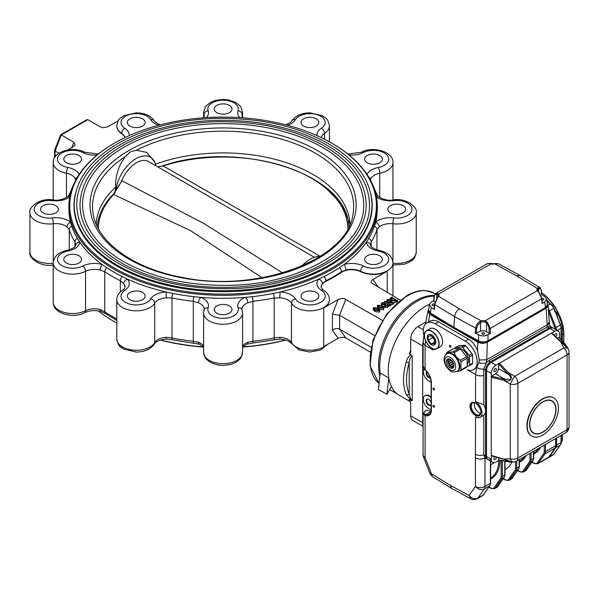 <?xml version="1.0" encoding="UTF-8"?>
<svg xmlns="http://www.w3.org/2000/svg" width="599" height="599" viewBox="0 0 599 599"><rect width="100%" height="100%" fill="white"/><g stroke="black" fill="none" stroke-linecap="round" stroke-linejoin="round"><path stroke-width="0.9" d="M129.976 299.74A8.895 5.136 0 0 0 139.664 300.855A8.895 5.136 0 0 0 145.16 296.108A8.895 5.136 0 0 0 136.265 290.972A8.895 5.136 0 0 0 127.37 296.108A8.895 5.136 0 0 0 129.976 299.74M114.671 143.019L114.072 143.363A154.175 89.011 0 0 0 68.915 206.311L68.915 209.283A154.175 89.011 0 0 0 70.525 222.109A154.175 89.011 0 0 0 71.73 226.212A154.175 89.011 0 0 0 77.346 238.312A154.175 89.011 0 0 0 79.854 242.213A154.175 89.011 0 0 0 102.077 264.436A154.175 89.011 0 0 0 106.674 267.641A154.175 89.011 0 0 0 122.016 276.491A154.175 89.011 0 0 0 127.565 279.149A154.175 89.011 0 0 0 166.058 291.975A154.175 89.011 0 0 0 172.812 293.428A154.175 89.011 0 0 0 193.762 296.67A154.175 89.011 0 0 0 200.875 297.366A154.175 89.011 0 0 0 245.313 297.366A154.175 89.011 0 0 0 252.426 296.67A154.175 89.011 0 0 0 273.376 293.428A154.175 89.011 0 0 0 280.13 291.975A154.175 89.011 0 0 0 318.623 279.149A154.175 89.011 0 0 0 324.179 276.491A154.175 89.011 0 0 0 339.513 267.641A154.175 89.011 0 0 0 344.111 264.436A154.175 89.011 0 0 0 366.333 242.213A154.175 89.011 0 0 0 368.842 238.312A154.175 89.011 0 0 0 374.457 226.212A154.175 89.011 0 0 0 375.663 222.109A154.175 89.011 0 0 0 377.273 209.283L377.273 206.311A154.175 89.011 0 0 0 339.513 147.946A154.175 89.011 0 0 0 332.116 143.363L331.517 143.019A153.329 88.525 0 0 0 114.671 143.019A153.329 88.525 0 0 0 114.671 268.21A153.329 88.525 0 0 0 331.517 268.21A153.329 88.525 0 0 0 331.517 143.019M66.407 263.043A8.895 5.136 0 0 0 76.103 264.159A8.895 5.136 0 0 0 81.591 259.412A8.895 5.136 0 0 0 72.704 254.276A8.895 5.136 0 0 0 63.808 259.412A8.895 5.136 0 0 0 66.407 263.043M43.143 212.915A8.895 5.136 0 0 0 52.839 214.023A8.895 5.136 0 0 0 58.328 209.283A8.895 5.136 0 0 0 49.432 204.147A8.895 5.136 0 0 0 40.537 209.283A8.895 5.136 0 0 0 43.143 212.915M66.407 162.778A8.895 5.136 0 0 0 76.103 163.894A8.895 5.136 0 0 0 81.591 159.147A8.895 5.136 0 0 0 72.704 154.018A8.895 5.136 0 0 0 63.808 159.147A8.895 5.136 0 0 0 66.407 162.778M129.976 126.082A8.895 5.136 0 0 0 139.664 127.198A8.895 5.136 0 0 0 145.16 122.451A8.895 5.136 0 0 0 136.265 117.314A8.895 5.136 0 0 0 127.37 122.451A8.895 5.136 0 0 0 129.976 126.082M216.808 112.649A8.895 5.136 0 0 0 226.497 113.765A8.895 5.136 0 0 0 231.993 109.018A8.895 5.136 0 0 0 223.098 103.882A8.895 5.136 0 0 0 214.202 109.018A8.895 5.136 0 0 0 216.808 112.649M303.633 126.082A8.895 5.136 0 0 0 313.329 127.198A8.895 5.136 0 0 0 318.818 122.451A8.895 5.136 0 0 0 309.923 117.314A8.895 5.136 0 0 0 301.027 122.451A8.895 5.136 0 0 0 303.633 126.082M367.202 162.778A8.895 5.136 0 0 0 376.891 163.894A8.895 5.136 0 0 0 382.387 159.147A8.895 5.136 0 0 0 373.491 154.018A8.895 5.136 0 0 0 364.596 159.147A8.895 5.136 0 0 0 367.202 162.778M390.466 212.915A8.895 5.136 0 0 0 400.162 214.023A8.895 5.136 0 0 0 405.65 209.283A8.895 5.136 0 0 0 396.755 204.147A8.895 5.136 0 0 0 387.86 209.283A8.895 5.136 0 0 0 390.466 212.915M367.202 263.043A8.895 5.136 0 0 0 376.891 264.159A8.895 5.136 0 0 0 382.387 259.412A8.895 5.136 0 0 0 373.491 254.276A8.895 5.136 0 0 0 364.596 259.412A8.895 5.136 0 0 0 367.202 263.043M303.633 299.74A8.895 5.136 0 0 0 313.329 300.855A8.895 5.136 0 0 0 318.818 296.108A8.895 5.136 0 0 0 309.923 290.972A8.895 5.136 0 0 0 301.027 296.108A8.895 5.136 0 0 0 303.633 299.74M75.422 193.754A149.091 86.076 0 0 0 73.999 205.614A149.091 86.076 0 0 0 117.666 266.48A149.091 86.076 0 0 0 328.522 266.48A149.091 86.076 0 0 0 372.189 205.614A149.091 86.076 0 0 0 370.766 193.754M98.281 310.851A154.175 89.011 0 0 0 114.072 321.536L114.671 321.888A153.329 88.525 0 0 0 116.783 323.078M160.435 340.082A153.329 88.525 0 0 0 203.608 347.098L199.295 344.178A4.238 1.977 -68.1 0 1 198.449 342.254L193.282 341.28A156.721 90.479 180 0 1 171.988 337.986A4.238 1.131 101.3 0 0 172.542 339.828L199.295 344.178M238.043 307.811A4.238 3.392 160.8 0 1 242.048 309.878L242.58 313A19.482 11.246 0 0 1 223.098 324.254A19.482 11.246 0 0 1 203.608 313L204.139 309.878A4.238 3.392 19.2 0 1 208.145 307.811A15.245 8.805 0 0 0 223.098 318.346A15.245 8.805 0 0 0 238.043 307.811A17.79 10.273 0 0 1 245.313 297.366A4.238 1.977 68.1 0 1 247.739 302.832L252.905 301.282L252.905 341.28L247.739 342.254A4.238 1.977 68.1 0 1 246.9 344.178L242.58 347.098A153.329 88.525 0 0 0 285.753 340.082M379.384 312.184L374.952 311.502L373.244 309.638L373.244 308.26L373.739 307.542L378.231 308.23L379.893 310.065L379.384 312.184L379.893 310.065M388.047 305.939L387.733 307.369L385.045 307.467L384.73 306.111M384.446 306.186L383.023 306.284M381.406 305.37L381.346 303.663L382.14 302.69L384.603 302.48L384.723 304.344L382.447 304.165M384.603 303.865L384.723 304.344L384.603 303.865M385.614 305.677L385.614 304.299L385 305.003L385.554 305.67L387.68 305.752L387.942 305.048L387.942 305.542M393.625 302.488L392.6 303.087L386.235 301.918L389.942 304.06L390.96 304.03L389.664 304.779L389.709 304.195L384.7 301.297L392.068 302.54L387.853 300.039L386.834 300.069L388.137 299.32L388.085 299.904L392.615 302.517L393.625 302.488L393.625 303.873L392.6 304.472L390.96 304.157M390.451 304.06L389.687 303.918M390.96 304.03L390.96 305.415L389.664 306.164L389.432 304.651M389.432 305.415L388.309 304.764M387.71 304.419L384.82 302.757M388.676 301.896L386.834 301.447L386.834 300.069M397.594 300.196L396.171 301.02L391.372 300.75L389.762 299.021L390.75 297.808L392.105 297.029L392.128 297.568L396.658 300.181L397.594 300.196L397.594 301.582L393.625 302.922M389.964 300.99L389.762 299.021M329.405 299.74A19.482 11.246 180 0 1 329.405 299.912A19.482 11.246 180 0 1 323.7 307.871L338.577 299.305L341.46 298.519L344.418 298.691L382.319 320.308M360.62 271.661L360.62 271.317A13.552 7.824 0 0 0 345.908 270.104L341.43 271.774L341.43 272.403A13.552 7.824 180 0 1 360.62 271.661A19.482 11.246 180 0 0 387.268 271.167L372.526 279.696L371.148 281.223L371.185 282.84L400.237 300.069M341.43 272.403A156.721 90.479 180 0 1 325.841 281.403A13.552 7.824 180 0 0 321.176 287.101M384.019 307.684L383.502 308.425L379.07 307.744L377.363 305.879L377.857 305.161L382.349 305.849L384.019 307.684L383.502 309.81L379.07 309.129M377.565 307.879L377.363 305.879M323.7 307.871L323.7 346.604L338.577 338.038L343.287 337.237L345.833 337.971L370.227 352.055M345.833 337.971L339.611 329.121L371.073 347.285M338.091 338.293L332.423 330.229C334.819 328.424 337.215 328.05 339.611 329.121L339.611 315.284L374.645 335.507M118.303 120.713L107.61 126.868L103.5 127.699L100.355 126.928L87.783 119.673L61.3 134.962L73.872 142.225L75.07 144.876L73.31 146.695L67.575 150.005M325.841 281.403L325.841 280.774L322.457 283.649A13.552 7.824 0 0 0 321.176 286.966C320.338 286.816 323.37 290.463 323.7 290.216A4.238 2.598 123.3 0 0 321.371 290.298A15.245 8.805 0 0 1 317.545 303.738A15.245 8.805 0 0 1 295.479 298.923A17.79 10.273 0 0 0 280.13 291.975L279.77 297.875L274.2 297.988L274.2 337.986L279.77 337.297L279.928 339.094C284.547 339.431 288.029 340.524 290.38 342.381L299.088 349.921L309.75 352.032L320.465 350.048L327.885 344.185M68.915 206.311A154.175 89.011 0 0 0 114.072 269.251A154.175 89.011 0 0 0 282.092 288.546A154.175 89.011 0 0 0 377.273 206.311M216.808 313.172A8.895 5.136 0 0 0 226.497 314.288A8.895 5.136 0 0 0 231.993 309.541A8.895 5.136 0 0 0 223.098 304.404A8.895 5.136 0 0 0 214.202 309.541A8.895 5.136 0 0 0 216.808 313.172M371.245 246.496L371.245 241.959L370.549 245.463M370.504 244.759L370.519 245.051C370.482 246.878 373.372 248.652 379.174 250.375A4.238 1.108 101 0 0 378.366 251.071A15.245 8.805 0 0 1 386.692 263.815A15.245 8.805 0 0 1 363.413 266.023A17.79 10.273 0 0 0 344.111 264.436A4.238 1.468 -105.2 0 1 345.908 270.104M392.922 261.905L392.922 223.771A13.552 7.824 0 0 0 379.137 226.969L376.951 229.664L376.951 249.82M116.783 126.082A19.482 11.246 0 0 0 116.783 126.254A19.482 11.246 0 0 0 121.634 133.689A13.552 7.824 0 0 1 124.854 137.65M71.73 226.212A4.238 3.392 161.4 0 0 69.237 229.664L67.051 226.969A13.552 7.824 0 0 0 53.266 223.771L53.266 261.905M75.639 245.463L74.942 241.959L74.942 246.496M106.674 267.641A4.238 2.613 123.6 0 0 104.758 271.774L100.28 270.104A13.552 7.824 0 0 0 85.567 271.317L85.567 310.739A4.238 2.284 63.1 0 1 84.691 312.685C73.13 319.11 52.607 313.344 53.214 302.293A19.482 11.246 0 0 0 64.67 312.543A19.482 11.246 0 0 0 85.567 310.739A13.552 7.824 0 0 1 100.28 309.533L104.758 311.772A4.238 2.613 123.6 0 0 105.611 313.696L116.783 320.398M172.812 293.428A4.238 1.131 101.3 0 0 171.988 297.988L166.417 297.875L166.058 291.975A17.79 10.273 0 0 0 150.708 298.923A15.245 8.805 0 0 1 128.643 303.738A15.245 8.805 0 0 1 124.817 290.298A4.238 2.598 -123.3 0 0 122.496 290.216C124.472 288.628 125.311 287.542 125.011 286.966A13.552 7.824 0 0 0 123.731 283.649L120.347 280.774L120.347 291.9M122.496 290.216C118.767 292.739 116.857 295.854 116.783 299.567L116.783 338.997A19.482 11.246 0 0 0 133.105 350.093A19.482 11.246 0 0 0 154.722 342.591A4.238 3.28 30.3 0 1 154.37 343.946C154.085 343.961 156.361 340.037 166.267 339.094L166.417 337.297L171.988 337.986L171.988 297.988A156.721 90.479 0 0 0 193.282 301.282L193.282 341.28A4.238 0.659 96.4 0 0 193.612 343.092M204.139 309.878L204.259 309.249A13.552 7.824 0 0 0 198.449 302.832L193.282 301.282A4.238 0.659 -83.6 0 1 193.762 296.67M114.671 321.888L114.072 321.536A154.175 89.011 0 0 0 116.783 323.063M160.712 340A154.175 89.011 0 0 0 203.435 346.881M242.752 346.881A154.175 89.011 0 0 0 285.476 340M87.783 119.673L86.735 119.703L60.656 134.76L61.3 134.962L55.071 151.008L58.942 153.239M60.656 134.76L54.599 150.319L54.576 157.687M55.071 156.908L55.071 151.008L54.576 150.424M392.33 297.156L392.33 297.688M391.372 300.75L391.372 301.806M396.171 301.02L396.171 302.405M390.99 297.935L390.346 298.826L391.918 300.361L395.932 300.893L396.119 300.496L391.596 297.875L390.99 297.935L390.713 299.507M394.981 301.215L390.99 299.313M391.596 297.875L391.596 299.26M392.6 303.087L392.6 304.472M388.362 299.448L388.362 300.069M387.066 300.196L387.066 301.582M387.321 300.054L387.321 301.439M387.853 300.039L387.853 301.417M384.7 301.297L384.7 302.547M389.664 304.779L389.664 306.164M387.68 305.752L387.942 305.048L387.261 304.487L388.047 304.554L387.733 305.984L385.045 306.082L384.73 304.734L381.975 304.577L381.975 305.64M385.045 306.082L385.045 307.467M384.446 306.703L384.73 304.734M387.733 305.984L387.733 307.369M388.047 304.554L388.429 306.463M387.261 304.487L387.336 305.902M384.603 302.48L384.723 302.959L382.447 302.78L381.9 303.438L382.649 304.255L385.614 304.299M382.447 302.78L382.447 304.127M383.667 302.585L383.667 303.97M384.019 302.929L384.019 304.314M381.975 304.577L381.346 303.663M379.07 307.744L379.07 308.792M383.502 308.425L383.502 309.81M383.27 308.29L381.743 306.201L378.081 305.295L379.684 307.392L383.27 308.29L383.51 307.931M382.933 308.418L381.743 307.587L378.081 306.681M381.743 306.201L381.743 307.587M377.834 305.662L378.081 305.295L378.081 306.194M379.384 310.806L374.952 310.125L374.952 311.502M374.952 310.125L373.244 308.26M379.152 310.671L377.617 308.582L373.963 307.676L375.558 309.765L379.152 310.671L379.384 310.312M378.815 310.799L377.617 309.96L373.963 309.062M377.617 308.582L377.617 309.96M373.709 308.043L373.963 307.676L373.963 308.575M345.833 299.238L339.611 315.284L332.423 314.176L338.091 299.56M100.28 309.533A4.238 1.468 105.2 0 0 100.969 311.405L105.611 313.696M379.721 197.588L379.721 173.268A13.552 7.824 0 0 0 370.549 180.014A4.238 3.444 -171.6 0 0 368.722 177.072M376.284 196.255A4.238 2.838 -50.4 0 1 378.366 196.652C383.832 199.804 388.796 200.89 393.266 199.901A4.238 0.681 83.4 0 1 393.753 200.65A15.245 8.805 0 0 1 412 209.283A15.245 8.805 0 0 1 393.753 217.916A17.79 10.273 0 0 0 375.663 222.109A4.238 2.838 -129.6 0 1 379.137 226.969M77.466 177.072A4.238 3.444 171.6 0 0 75.639 180.014A13.552 7.824 0 0 0 66.467 173.268L66.467 197.588M70.712 192.758A4.238 3.392 -161.4 0 0 69.379 194.353L67.822 196.652A4.238 2.838 50.4 0 1 69.903 196.255M378.366 251.071A17.79 10.273 0 0 1 366.333 242.213A4.238 3.444 -8.4 0 1 370.519 245.051M69.754 197.049A17.79 10.273 0 0 1 52.435 200.65A15.245 8.805 0 0 0 34.188 209.283A15.245 8.805 0 0 0 52.435 217.916A17.79 10.273 0 0 1 70.525 222.109A4.238 2.838 129.6 0 0 67.051 226.969M75.684 244.759L75.669 245.051A4.238 3.444 8.4 0 1 79.854 242.213A17.79 10.273 0 0 1 67.822 251.071A15.245 8.805 0 0 0 59.496 263.815A15.245 8.805 0 0 0 82.774 266.023A4.238 2.284 63.1 0 1 85.567 271.317A19.482 11.246 0 0 1 64.67 273.122A19.482 11.246 0 0 1 53.214 262.871L53.214 302.293M321.371 290.298A17.79 10.273 0 0 1 318.623 279.149A4.238 3.13 39.1 0 1 322.457 283.649M82.774 266.023A17.79 10.273 0 0 1 102.077 264.436A4.238 1.468 105.2 0 0 100.28 270.104M123.731 283.649A4.238 3.13 -39.1 0 1 127.565 279.149A17.79 10.273 0 0 1 124.817 290.298M198.449 302.832A4.238 1.977 -68.1 0 1 200.875 297.366A17.79 10.273 0 0 1 208.145 307.811M301.956 265.978A28.804 16.63 -60 0 1 318.121 256.499L320.353 256.297M350.026 224.101A126.981 73.31 0 0 0 282.885 161.55A126.981 73.31 0 0 0 155.508 164.163M115.802 190.819A28.804 16.63 -60 0 1 133.24 160.457A28.804 16.63 -60 0 1 154.759 162.179L146.837 152.438L136.302 150.244L130.312 151.876L125.565 156.444C118.669 165.182 115.36 175.425 115.637 187.165A126.981 73.31 0 0 0 96.162 224.101M115.637 187.165L115.203 191.687M320.622 256.664C317.74 257.75 314.161 259.816 309.893 262.864M119.613 145.04A146.343 84.489 0 0 0 76.754 204.783C77.166 226.377 90.075 245.32 115.465 261.613C146.366 280.16 184.163 289.175 228.848 288.673C305.205 288.059 371.447 247.979 369.433 204.783A146.343 84.489 0 0 0 279.097 126.726A146.343 84.489 0 0 0 119.613 145.04M123.716 147.414A140.54 81.142 0 0 0 82.557 204.783C82.954 225.509 95.338 243.688 119.718 259.337C149.398 277.142 185.697 285.805 228.623 285.326C301.963 284.735 365.577 246.234 363.63 204.783A140.54 81.142 0 0 0 276.873 129.826A140.54 81.142 0 0 0 123.716 147.414M80.011 204.783A143.079 82.61 0 0 0 223.098 287.393A143.079 82.61 0 0 0 366.176 204.783C365.704 183.811 353.807 165.474 330.476 149.78C300.077 130.582 262.422 121.223 217.512 121.702C180.539 122.81 148.769 130.837 122.189 145.789C94.724 162.067 80.67 181.729 80.011 204.783M154.759 162.179A28.804 16.63 -60 0 1 155.92 165.796M121.312 180.471L203.78 223.457L282.608 272.934M157.589 166.754L163.175 165.916L320.225 256.312M97.218 226.429A126.03 72.764 180 0 1 97.674 222.91C99.441 212.87 104.466 203.465 112.739 194.705A1.355 0.973 43.5 0 1 113.653 194.51L190.669 230.697L262.092 277.734M347.862 228.586A124.772 72.037 180 0 0 163.175 165.916A1.355 0.532 -107.5 0 0 162.808 165.773C237.077 140.039 343.197 172.04 348.513 222.91A126.03 72.764 180 0 1 348.97 226.429M314.408 257.293L148.522 161.52A24.14 13.942 -60 0 0 121.754 180.883L113.653 194.51A124.772 72.037 180 0 0 98.326 228.586M114.836 193.118A1.355 0.839 -141 0 0 113.982 193.297L118.991 185.113M119.111 185.233L119.523 185.308M161.004 166.462A1.355 0.659 -101.3 0 0 160.637 166.342L157.425 166.657M427.207 399.084A3.601 2.082 -120 0 0 427.02 402.026A3.601 2.082 -120 0 0 429.281 404.924A3.601 2.082 -120 0 0 430.756 405.231M426.937 371.807A3.601 2.082 -120 0 0 429.281 377.258A3.601 2.082 -120 0 0 430.284 377.595M480.54 413.303A6.776 3.916 60 0 1 478.998 412.704A6.776 3.916 60 0 1 474.46 402.768M471.9 402.491A7.622 4.403 -120 0 0 471.106 408.683A7.622 4.403 -120 0 0 476.003 415.122A7.622 4.403 -120 0 0 479.5 415.654M475.711 403.209A6.776 3.916 -120 0 0 472.611 403.03A6.776 3.916 -120 0 0 471.57 408.458A6.776 3.916 -120 0 0 476.003 414.433A6.776 3.916 -120 0 0 479.387 414.77A6.776 3.916 -120 0 0 480.787 412M483.79 415.159L483.79 454.896L484.988 457.868A6.776 3.916 180 0 1 475.404 457.868L475.554 416.941A9.322 5.384 -120 0 0 480.061 417.316L483.79 415.159A9.322 5.384 -120 0 0 485.587 410.974A9.322 5.384 -120 0 0 483.79 404.714L475.554 401.727L475.554 374.54A0.943 0.547 -120 0 0 475.539 374.532L476.654 367.434A8.798 5.735 -112.5 0 0 476.722 366.97L478.796 362.784L479.267 359.999L477.485 350.685C475.479 345.428 472.506 341.595 468.56 339.184L438.61 321.895C435.316 320.061 432.328 319.881 429.648 321.341L426.795 322.988A16.944 9.779 -120 0 0 424.721 338.128M480.061 417.316A9.322 5.384 -120 0 0 481.521 409.948A9.322 5.384 -120 0 0 475.554 401.727M426.301 410.495A0.846 0.487 60 0 1 426.728 410.248L430.973 411.393M431.377 410.113A11.433 6.604 60 0 1 425.38 415.669L425.088 415.594A0.846 0.599 -75 0 1 425.53 414.486L425.822 414.568A10.587 6.117 -120 0 0 429.184 414.268C430.217 414.59 431.55 409.581 431.13 409.768L431.13 382.095A0.846 0.487 180 0 0 431.377 382.447L431.377 410.113A0.846 0.487 180 0 1 431.13 409.768M425.103 411.214A0.846 0.487 60 0 1 425.53 410.944C423.238 412.479 423.238 413.662 425.53 414.486M423.56 457.127A6.776 6.776 0 0 1 423.104 454.671A6.776 3.916 180 0 0 425.088 457.441L431.385 473.682L429.962 473.614L423.56 457.127A6.776 1.43 158.8 0 0 425.088 457.441L425.088 415.594L423.104 413.744L425.26 410.966L426.458 410.278M423.912 335.507L423.104 342.748L425.088 345.398L425.125 369.987C424.257 369.658 423.583 368.333 423.104 366.019L425.372 370.01M475.539 374.532L467.31 369.778A16.944 9.779 -120 0 0 473.689 369.62A16.944 9.779 -120 0 0 476.287 356.046A16.944 9.779 -120 0 0 465.221 341.116L435.271 323.827A16.944 9.779 -120 0 0 426.795 322.988M429.588 346.559A16.944 9.779 -120 0 0 433.174 350.071L425.088 345.398L425.604 340.824M473.906 369.493L476.722 366.97M428.525 310.057L427.911 311.3L429.835 314.46L428.375 322.075M470.926 498.787L451.594 488.395L450.246 485.325L469.099 495.455C471.855 498.578 474.782 499.454 477.875 498.083A5.93 3.422 60 0 1 477.208 498.705L477.208 498.705C474.401 499.806 472.304 499.836 470.926 498.787L469.099 495.455L475.404 486.493L475.404 457.868M450.246 485.325L431.385 473.682L432.388 476.534L451.594 488.395M490.012 485.295A0.846 0.666 -144.9 0 1 489.735 485.774L484.344 488.889A6.776 5.346 -144.9 0 1 475.404 486.493A6.776 3.916 180 0 0 484.988 486.493A6.776 3.916 60 0 1 484.344 488.889L477.875 498.083L483.266 494.976L489.735 485.774A6.776 3.916 -120 0 0 490.379 483.378L490.379 460.99M477.485 350.685L477.837 342.179C481.004 343.676 484.187 343.669 487.369 342.156L486.702 359.737L486.366 362.739L483.79 369.126L483.79 375.528C480.563 376.202 477.815 375.873 475.554 374.54M559.563 337.641L559.563 334.025A6.776 3.916 120 0 0 558.156 330.925L553.364 328.155A6.776 3.916 120 0 0 549.979 328.492A6.776 3.916 -60 0 1 553.364 328.155L552.465 327.638A6.776 3.916 120 0 0 549.081 327.975L490.379 361.863A6.776 3.916 120 0 0 485.587 370.167L483.79 369.126A6.776 3.572 -170.3 0 1 476.654 367.434M547.284 326.934A6.776 3.916 -60 0 1 547.351 326.897L549.538 325.946L552.465 327.638A6.776 3.916 120 0 0 549.081 327.975L547.284 326.934L488.582 360.83A6.776 3.916 -60 0 0 486.366 362.739A6.776 3.332 -173.5 0 1 478.796 362.784M486.643 359.767L479.267 359.999M547.351 326.897L546.086 308.26L548.055 305.333L549.268 322.067L547.284 324.763L486.702 359.737M547.284 325.085A6.776 3.916 -0 0 0 549.268 322.322A6.776 3.916 -0 0 0 549.261 322.195M549.83 326.118L549.268 322.067M548.055 305.333L547.314 303.708M431.123 409.963L428.682 408.555A7.622 4.403 60 0 1 423.695 401.839A7.622 4.403 60 0 1 424.871 395.729A7.622 4.403 60 0 1 428.682 396.104L431.13 397.519M431.13 402.932A3.601 2.082 -120 0 0 426.877 399.211A3.601 2.082 -120 0 0 426.331 402.094A3.601 2.082 -120 0 0 428.682 405.268A3.601 2.082 -120 0 0 430.479 405.448A3.601 2.082 -120 0 0 431.13 404.55M424.871 395.729L425.47 395.377A7.622 4.403 60 0 1 429.281 395.759L431.13 396.823M424.047 368.797A7.622 4.403 -120 0 0 423.995 375.026A7.622 4.403 -120 0 0 428.682 380.889L431.13 382.297M426.773 371.612A3.601 2.082 -120 0 0 426.361 374.532A3.601 2.082 -120 0 0 428.682 377.602A3.601 2.082 -120 0 0 430.367 377.842M423.104 344.814L422.692 344.575A8.468 4.889 -60 0 1 423.246 341.333M410.001 400.417A52.944 30.571 -60 0 1 409.214 399.473L410.712 403.456L410.712 415.818A10.168 5.87 -60 0 0 412.816 420.468L423.104 426.406A8.468 4.889 -60 0 1 422.692 424.114L423.104 424.354M558.156 330.925A6.776 3.916 120 0 0 554.771 331.262L549.081 327.975L490.379 361.863A6.776 3.916 120 0 0 485.587 370.167L485.587 455.936A6.776 3.916 120 0 0 486.987 459.036L485.19 457.995A6.776 3.916 -60 0 1 484.988 457.868L484.988 486.493L490.379 483.378A0.846 0.487 180 0 0 490.626 483.034L489.907 485.617L483.445 494.819A0.846 0.666 -144.9 0 1 483.266 494.976A5.93 3.422 -120 0 1 482.599 495.59L477.208 498.705M555.498 329.39L548.557 311.502A5.93 3.422 -120 0 0 548.497 311.345A5.93 3.422 60 0 1 548.519 311.398L555.026 328.17A6.776 3.916 60 0 1 555.078 328.297M505.002 469.661L505.668 469.279A38.965 22.5 -120 0 0 511.771 462.106M545.487 444.413L545.487 451.564L555.67 445.678L555.67 438.528L555.67 445.678A6.776 3.916 60 0 1 555.026 448.074L548.557 457.277A5.93 3.422 60 0 1 547.89 457.898L537.707 463.776A5.93 3.422 60 0 0 538.374 463.154A0.846 0.666 -144.9 0 1 537.258 462.855L543.727 453.66A5.93 3.422 -120 0 0 544.289 451.564L544.289 445.102M546.086 308.26L487.369 342.156M422.692 344.575L422.692 424.114M477.837 342.179L429.835 314.46M433.773 389.882A1.056 0.614 -120 0 0 434.297 389.934A1.056 0.614 -120 0 0 434.297 388.706A1.056 0.614 -120 0 0 433.242 388.1A1.056 0.614 -120 0 0 433.077 388.946A1.056 0.614 -120 0 0 433.773 389.882M433.773 407.17A1.056 0.614 -120 0 0 434.297 407.223A1.056 0.614 -120 0 0 434.297 406.002A1.056 0.614 -120 0 0 433.242 405.388A1.056 0.614 -120 0 0 433.077 406.234A1.056 0.614 -120 0 0 433.773 407.17M450.246 347.165A1.056 0.614 -120 0 0 450.77 347.218A1.056 0.614 -120 0 0 450.77 345.997A1.056 0.614 -120 0 0 449.714 345.383A1.056 0.614 -120 0 0 449.55 346.237A1.056 0.614 -120 0 0 450.246 347.165M475.404 415.474A7.622 4.403 -120 0 0 479.215 415.848A7.622 4.403 -120 0 0 479.215 407.043A7.622 4.403 -120 0 0 471.593 402.64A7.622 4.403 -120 0 0 470.425 408.75A7.622 4.403 -120 0 0 475.404 415.474M483.79 375.528L483.79 404.714M563.756 342.591L563.756 334.025A33.888 19.565 -120 0 0 555.37 308.163L555.969 308.268L555.67 307.983A33.888 19.565 -120 0 0 547.284 297.778L547.583 297.965A33.462 19.318 60 0 1 555.767 307.953M547.883 297.793L547.583 297.606A33.888 19.565 -120 0 0 541.668 292.956A33.462 19.318 60 0 1 547.651 297.576M555.67 308.448L555.37 308.163L555.67 308.448A33.462 19.318 60 0 1 563.756 333.68L563.876 333.853C563.741 325.414 560.986 316.871 555.61 308.208M548.519 457.337L553.91 454.229L560.417 444.967A6.776 3.916 -120 0 0 561.061 442.571L555.67 445.686A6.776 3.916 60 0 1 555.026 448.082L548.519 457.337A5.93 3.422 60 0 1 547.853 457.958L548.751 457.441A5.93 3.422 60 0 0 549.418 456.82L555.924 447.558A6.776 3.916 60 0 0 556.568 445.162L556.568 438.011L556.568 445.162A6.776 3.916 60 0 1 555.924 447.558L549.418 456.82A5.93 3.422 60 0 1 548.751 457.441L553.244 454.843A5.93 3.422 -120 0 0 553.91 454.229L554.038 454.042M555.026 328.17L555.924 327.653L549.418 310.874A5.93 3.422 60 0 0 548.31 308.792A5.93 3.422 60 0 1 549.418 310.874L555.924 327.653A6.776 3.916 60 0 1 556.516 329.974A6.776 3.916 60 0 0 555.924 327.653L560.552 324.928L553.985 308.23M555.969 308.268L555.969 308.777M542.791 435.009A22.028 12.714 120 0 0 557.182 415.601A22.028 12.714 120 0 0 553.805 397.953A22.028 12.714 120 0 0 531.777 410.667A22.028 12.714 120 0 0 531.777 436.102A22.028 12.714 120 0 0 542.791 435.009M542.791 432.246A18.636 10.76 120 0 0 554.966 415.818A18.636 10.76 120 0 0 552.106 400.888A18.636 10.76 120 0 0 533.469 411.648A18.636 10.76 120 0 0 533.469 433.167A18.636 10.76 120 0 0 542.791 432.246M503.954 459.351L511.254 462.121L508.761 461.896A0.846 0.651 98 0 1 508.281 461.462L510.91 461.717L505.002 459.515M491.861 455.764L491.277 455.405L491.277 459.216A6.776 3.916 120 0 0 492.678 462.323A6.776 3.916 120 0 0 496.069 461.986L499.199 460.182M505.286 459.733L491.517 455.817M499.371 460.077L507.346 461.305A0.846 0.644 100.3 0 0 507.795 461.739L508.761 461.896M554.771 331.262L551.469 333.164L552.076 333.493M565.935 345.338A0.846 0.651 142 0 0 565.83 345.069L567.275 347.106L561.218 342.171M561.892 343.002L562.221 343.137C565.853 346.701 568.638 348.333 565.216 344.867L558.979 337.477L565.209 344.305A0.846 0.644 139.7 0 0 564.617 344.133M565.329 344.65A0.846 0.644 139.7 0 0 565.209 344.305L565.83 345.069A0.846 0.651 142 0 0 565.216 344.867L566.751 347.016L551.941 333.171M569.05 426.892A6.776 3.916 180 0 1 567.066 429.663A6.776 3.916 60 0 1 565.658 432.763A6.776 6.776 0 0 0 569.05 426.892L569.05 352.16A6.776 6.776 0 0 0 568.271 349A6.776 3.482 152.2 0 0 563.914 347.907L514.766 376.277A6.776 3.916 60 0 1 517.918 383.3A6.776 3.916 180 0 1 510.258 384.079A6.776 0.943 120 0 1 514.766 376.277L508.154 372.458L509.053 373.506C513.77 377.1 510.385 382.798 505.002 380.515L503.647 380.26L503.954 379.16L510.902 379.272C510.925 377.348 510.049 375.685 508.281 374.278L498.765 364.267L499.371 363.249L508.154 372.458L507.346 373.274M488.582 360.83L491.277 362.388L549.979 328.492L491.277 362.388A6.776 3.916 120 0 0 486.485 370.684A6.776 3.916 -60 0 1 491.277 362.388L496.069 365.15A6.776 3.916 -60 0 0 491.277 373.454L491.277 377.265L491.861 376.232L503.954 379.16M505.002 380.515L505.286 379.466L495.455 373.791L491.861 376.232M509.053 373.506L508.281 374.278L498.45 368.602A4.657 2.688 -60 0 1 495.455 373.791M557.317 338.27L558.979 337.477M555.655 336.698A1.782 1.026 120 0 0 555.67 336.69A1.782 1.026 120 0 0 556.83 335.118A1.782 1.026 120 0 0 556.561 333.695A1.782 1.026 120 0 0 555.67 333.785A1.782 1.026 120 0 0 554.457 335.56M498.765 459.755L498.623 457.921M494.841 456.797A1.782 1.026 120 0 0 494.28 459.553A1.782 1.026 120 0 0 495.171 459.463A1.782 1.026 120 0 0 496.429 457.269M498.765 364.267L498.45 368.602M496.069 365.15L551.469 333.164L560.829 342.051L563.914 347.907A6.776 3.916 60 0 1 567.066 354.922L517.918 383.3L517.918 458.033A6.776 3.916 60 0 1 516.51 461.14L565.658 432.763M495.171 371.62A1.782 1.026 120 0 0 496.331 370.047A1.782 1.026 120 0 0 496.062 368.625A1.782 1.026 120 0 0 495.171 368.714A1.782 1.026 120 0 0 494.01 370.279A1.782 1.026 120 0 0 494.28 371.709A1.782 1.026 120 0 0 495.171 371.62M569.05 352.16A6.776 3.916 180 0 1 567.066 354.922L567.066 429.663L517.918 458.033A6.776 3.916 180 0 1 510.258 458.812A6.776 3.482 87.8 0 0 513.388 462.039A6.776 6.776 0 0 0 516.51 461.14M487.886 459.553A6.776 3.916 -60 0 1 486.485 456.453A6.776 3.916 120 0 0 487.886 459.553A6.776 3.916 120 0 0 491.277 459.216L485.587 455.936A6.776 3.916 120 0 0 486.987 459.036L492.678 462.323M491.277 373.454L486.485 370.684L486.485 456.453L486.485 370.684L485.587 370.167L485.587 455.936L483.79 454.896A6.776 3.916 180 0 1 475.554 454.289M491.277 377.265L491.277 455.405L503.647 459.074L510.258 458.812L510.258 384.079L503.647 380.26L491.277 377.265M553.648 397.871A22.028 12.714 120 0 0 553.506 397.781A22.028 12.714 120 0 0 531.478 410.495A22.028 12.714 120 0 0 531.478 435.93A22.028 12.714 120 0 0 531.627 436.012M433.661 300.683L431.317 302.038L429.363 304.457L431.19 307.474L434.387 309.421L434.312 308.799M437.128 293.181A0.846 0.644 94.7 0 0 436.761 294.304A5.93 3.422 -120 0 0 434.238 296.872A0.846 0.532 4.5 0 1 433.99 296.46A0.846 0.532 4.5 0 0 433.99 296.46L435.63 293.488L437.128 293.181L438.648 294.034A5.503 3.182 180 0 1 438.625 296.235L437.847 297.156A0.846 0.449 -138.8 0 0 437.352 297.194A0.846 0.449 -138.8 0 0 437.345 297.194A0.846 0.449 -138.8 0 0 437.292 297.471M437.847 297.156L434.679 304.547A0.846 0.434 -176.6 0 1 434.447 304.225A1.4 0.809 0 0 0 432.485 304.232A1.4 0.809 0 0 0 432.074 304.801A1.4 0.809 0 0 0 432.882 305.535A1.4 0.809 0 0 0 434.38 305.415M479.904 321.431L481.259 320.847L481.551 322L480.518 322.434L479.904 321.431C477.396 323.235 475.965 325.482 475.606 328.177A0.846 0.449 4.9 0 0 476.677 328.282L476.265 333.022L475.194 332.977L475.606 328.177L454.611 316.669C455.09 313.314 456.678 310.709 459.381 308.867L438.625 296.235A0.846 0.644 -147 0 0 437.914 296.468L434.447 304.225A0.846 0.434 -176.6 0 1 434.597 303.993M495.77 263.47L498.712 263.859L494.707 263.859A5.503 3.182 180 0 1 490.895 263.874L438.648 294.034A0.846 0.651 147.9 0 0 437.854 294.895L436.761 294.304L436.761 297.935M434.238 296.872L433.893 300.548M541.788 294.783L544.768 296.595L546.602 298.946L544.648 302.038L542.073 303.521L541.721 298.691L538.838 292.417L537.31 290.672A5.503 3.182 180 0 1 537.333 288.471L516.578 275.839L494.527 263.725L488.642 263.44A0.846 0.644 -85.3 0 1 488.949 263.365L488.949 263.365A0.846 0.644 -85.3 0 1 489.271 263.523M488.642 263.44L487.137 263.747L435.63 293.488M487.137 263.747L488.949 263.373L491.173 263.927M496.062 263.545A0.846 0.494 -100.4 0 0 495.777 263.463L494.422 263.912M475.194 332.977L478.564 334.826C481.738 336.256 484.876 336.234 487.983 334.751L490.559 333.269L489.353 333.261L489.009 328.492A5.93 3.422 -120 0 0 486.485 323.003L484.778 321.985A4.657 2.688 0 0 0 481.551 322M459.381 308.867L481.259 320.847A5.503 3.182 180 0 1 485.063 320.832L487.324 322.157L486.485 323.003L486.485 331.606L489.353 333.261M487.324 322.157L490.207 328.432A0.846 0.442 175.8 0 1 489.009 328.492M538.838 292.417L538.029 290.912A0.846 0.651 -32.1 0 0 537.31 290.672L485.063 320.832L484.778 321.985M541.571 294.656L541.361 290.934C541.129 288.883 540.231 288.194 538.673 288.853L538.127 289.332A4.657 2.688 0 0 0 537.835 290.275A4.657 2.688 0 0 0 537.917 290.777M538.127 289.332A0.846 0.644 33 0 0 537.333 288.471L538.112 287.827A0.846 0.659 63 0 1 538.673 288.853L538.673 291.743M538.112 287.827L540.208 287.82M490.559 333.269L490.207 328.432L541.721 298.691A0.846 0.442 -4.2 0 0 541.968 298.347L539.197 292.574M516.578 275.839L520.014 275.533L540.141 287.775L541.511 290.597A0.846 0.539 176.2 0 1 541.361 290.934M433.893 301.245L434.889 301.821M476.265 333.022L480.518 331.299A4.657 2.688 180 0 1 486.485 331.606M482.202 332.939A1.4 0.809 0 0 0 481.791 333.508A1.4 0.809 0 0 0 482.652 334.249A1.4 0.809 0 0 0 484.179 334.077A1.4 0.809 0 0 0 484.584 333.508A1.4 0.809 0 0 0 483.722 332.759A1.4 0.809 0 0 0 482.202 332.939M542.095 300.047A1.4 0.809 0 0 0 543.48 299.837A1.4 0.809 0 0 0 543.892 299.268A1.4 0.809 0 0 0 541.983 298.519M431.19 307.474L430.367 313A6.776 3.916 0 0 0 430.381 313.015L453.84 327.279L478.571 340.831A6.776 3.916 0 0 0 478.571 340.831L478.564 334.826M434.387 309.421L434.679 304.547L454.611 316.669L453.84 327.279L430.381 313.015L428.532 309.983L429.363 304.457M546.602 298.946L547.434 304.487L545.472 307.579A6.776 3.916 0 0 0 545.472 307.579L544.648 302.038M487.983 334.751L487.99 340.764A6.776 3.916 0 0 0 488.013 340.756L545.472 307.579L545.457 308.627A6.776 3.916 0 0 0 547.441 305.857L547.441 305.071M545.457 307.587L488.013 340.756C484.883 342.246 481.746 342.269 478.571 340.831L478.556 341.864A6.776 3.916 0 0 0 488.013 341.789L545.457 308.627M428.525 310.574L428.525 311.36A6.776 3.916 0 0 0 430.381 314.048L453.84 328.319L478.556 341.864M453.84 328.319L453.84 327.279L478.556 340.824M467.168 366.019L468.965 365.862A1.692 0.981 -120 0 0 469.212 365.787A1.692 0.981 -120 0 0 469.564 365.008L469.564 356.824A1.692 0.981 -120 0 0 468.965 355.274L462.825 347.637A1.692 0.981 -120 0 0 461.627 346.948L455.487 347.495A1.692 0.981 -120 0 0 455.24 347.57A1.692 0.981 -120 0 0 454.888 348.348L454.888 348.723M461.627 346.948L464.622 345.219A1.692 0.981 60 0 1 465.82 345.908L462.825 347.637M458.04 346.02A1.692 0.981 60 0 1 458.235 345.84A1.692 0.981 60 0 1 458.482 345.765L455.487 347.495M469.564 365.008L472.559 363.279A1.692 0.981 60 0 1 472.207 364.057L469.212 365.787M468.965 355.274L471.96 353.552A1.692 0.981 60 0 1 472.559 355.095L469.564 356.824M453.653 367.172L452.889 367.614M451.436 367.157L451.489 366.865A5.72 3.302 -120 0 0 452.597 367.501L452.612 367.614M452.597 367.501L453.787 366.813M453.922 365.457L451.489 366.865M449.931 365.907L450.149 365.592A5.72 3.302 -120 0 0 451.189 366.633L451.137 366.962M451.189 366.633L453.885 365.076M452.926 363.99L453.421 363.286M453.548 363.63L450.149 365.592M448.666 364.102L449.04 363.96A5.72 3.302 -120 0 0 449.894 365.27L449.662 365.6M451.489 364.821L449.782 365.742M449.894 365.27L453.406 363.241M448.644 364.05L452.634 361.886L449.04 363.96M447.917 362.096L448.292 362.155A5.72 3.302 -120 0 0 448.846 363.578L452.44 361.504A5.72 3.302 -120 0 0 452.634 361.886M451.489 360.306L448.292 362.155M447.782 360.276L448 360.396A5.72 3.302 -120 0 0 448.194 361.766L447.842 361.714M448.194 361.766L451.197 360.036M448.119 359.138A5.72 3.302 -120 0 0 448 360.051L447.835 359.954M448 360.051L449.699 359.071M450.029 359.228L448 360.396M472.559 363.279L472.559 355.095M464.622 345.219L458.482 345.765M471.96 353.552L465.82 345.908M467.168 364.027A8.895 5.136 -120 0 0 468.515 360.306A8.895 5.136 -120 0 0 459.995 348.603M456.76 371.552L460.339 370.841L460.938 369.987L460.938 361.803L460.339 360.254C457.232 358.329 455.188 355.784 454.199 352.616L453.001 351.927L446.719 352.497M460.339 360.254L466.569 356.66A1.692 0.981 60 0 1 467.168 358.202L460.938 361.803M453.743 352.01L453.001 351.927L459.231 348.333A1.692 0.981 60 0 1 460.429 349.022L454.199 352.616M452.649 349.135A1.692 0.981 60 0 1 452.844 348.955A1.692 0.981 60 0 1 453.091 348.88L446.861 352.474L445.918 354.548M460.339 370.841L466.816 367.165A1.692 0.981 60 0 0 467.168 366.393L467.168 358.202M453.376 367.644A5.211 3.01 60 0 1 451.444 367.157A5.211 3.01 60 0 1 447.76 360.778A5.211 3.01 60 0 1 448.307 358.861M450.246 367.846A5.211 3.01 -120 0 0 452.851 368.108A5.211 3.01 -120 0 0 452.851 362.088A5.211 3.01 -120 0 0 447.64 359.086A5.211 3.01 -120 0 0 446.839 363.256A5.211 3.01 -120 0 0 450.246 367.846M459.231 348.333L453.091 348.88M466.569 356.66L460.429 349.022M446.959 353.754L447.558 353.41A10.168 5.87 60 0 1 452.642 353.912A10.168 5.87 60 0 1 459.283 362.867A10.168 5.87 60 0 1 457.726 371.013L457.127 371.358C453.488 372.286 451.264 372.091 450.455 370.796C446.704 368.123 444.593 364.499 444.121 359.917C443.904 357.326 444.847 355.274 446.959 353.754A10.168 5.87 60 0 1 452.043 354.256A10.168 5.87 60 0 1 458.684 363.219A10.168 5.87 60 0 1 457.127 371.358M431.377 343.938L434.402 343.669L434.402 339.633L431.377 335.874L428.352 336.144L428.352 340.172L431.377 343.938L434.402 342.194M432.778 337.619L428.352 340.172M431.377 344.68A5.848 3.377 -120 0 0 434.297 344.964A5.848 3.377 -120 0 0 435.196 340.284A5.848 3.377 -120 0 0 431.377 335.133A5.848 3.377 -120 0 0 428.45 334.841A5.848 3.377 -120 0 0 427.559 339.528A5.848 3.377 -120 0 0 431.377 344.68M424.459 335.5A10.378 5.99 60 0 1 426.608 330.678C419.517 334.07 430.501 353.088 436.985 348.648L440.46 346.641A10.378 5.99 -120 0 0 440.46 334.661A10.378 5.99 -120 0 0 430.082 328.671L426.608 330.678A10.378 5.99 60 0 1 431.797 331.187A10.378 5.99 60 0 1 438.573 340.337A10.378 5.99 60 0 1 436.985 348.648A10.378 5.99 60 0 1 431.797 348.139A10.378 5.99 60 0 1 431.737 348.101M434.44 344.874A5.848 3.377 -120 0 0 434.597 344.792A5.848 3.377 -120 0 0 435.495 340.112A5.848 3.377 -120 0 0 431.677 334.961A5.848 3.377 -120 0 0 428.749 334.669A5.848 3.377 -120 0 0 428.607 334.766M406.332 394.651A2.119 1.595 155.9 0 0 409.214 394.06L409.214 362.522A50.825 29.344 120 0 0 409.214 394.06C409.626 396.665 410.622 398.882 412.209 400.701L411.064 400.544L406.332 394.651A52.944 30.571 -60 0 1 406.332 361.803C407.11 358.524 408.683 356.165 411.064 354.72L412.209 355.881C410.622 356.824 409.626 359.041 409.214 362.522A2.119 0.666 -163.6 0 1 406.332 361.803M410.712 415.818L422.692 422.737L422.692 345.96L410.712 339.041L410.712 351.403L410.427 353.028L409.214 353.65A52.944 30.571 -60 0 1 410.712 350.228M410.712 339.041A10.168 5.87 -60 0 1 417.9 326.59L425.852 322M410.502 401.787L399.211 395.265A52.944 30.571 -60 0 1 393.94 344.837A52.944 30.571 -60 0 1 429.401 304.255A52.967 30.579 120 0 0 388.758 377.969L380.245 373.057A52.967 30.579 120 0 1 394.928 322.562A52.967 30.579 120 0 1 434.028 296.153M411.064 354.72L409.214 353.65M409.656 399.885L411.064 400.544M555.79 409.521A18.382 10.61 120 0 0 542.791 402.019A18.382 10.61 120 0 0 529.793 424.534A18.382 10.61 120 0 0 542.791 432.036A18.382 10.61 120 0 0 555.79 409.521L555.79 409.312A18.636 10.76 -60 0 1 555.79 409.416M542.701 432.089A18.636 10.76 -60 0 1 542.612 432.141A18.636 10.76 -60 0 1 533.38 433.114M552.016 400.836A18.636 10.76 -60 0 1 555.79 409.312M397.309 394L397.272 393.977A1.205 0.696 120 0 1 397.219 393.955A1.205 0.696 120 0 1 397.174 393.925A52.967 30.579 120 0 1 391.387 386.587L386.909 394.337L378.396 389.425L380.245 373.057M386.909 394.337L388.758 377.969M392.832 391.417A1.205 0.696 120 0 0 392.832 391.424A1.205 0.696 120 0 0 392.839 391.424L397.332 394.015M97.12 154.991A17.79 10.273 0 0 1 82.774 152.543A15.245 8.805 0 0 0 59.496 154.752A15.245 8.805 0 0 0 67.822 167.488A4.238 1.108 101 0 0 66.467 173.268A19.482 11.246 0 0 1 53.214 162.606L53.214 199.931M79.203 174.339A17.79 10.273 0 0 0 67.822 167.488M158.735 125.266A17.79 10.273 0 0 1 150.708 119.635A15.245 8.805 0 0 0 128.643 114.828A15.245 8.805 0 0 0 124.817 128.268A4.238 2.598 123.3 0 0 121.634 133.337L121.634 133.689M129.219 135.621A17.79 10.273 0 0 0 124.817 128.268M239.802 117.621A17.79 10.273 0 0 1 238.043 110.748A15.245 8.805 0 0 0 223.098 100.213A15.245 8.805 0 0 0 208.145 110.748A4.238 3.392 160.8 0 0 203.989 114.694L203.989 117.209M206.385 117.621A17.79 10.273 0 0 0 208.145 110.748M321.266 137.613A13.552 7.824 0 0 1 324.553 133.337A4.238 2.598 -123.3 0 0 321.371 128.268A15.245 8.805 0 0 0 317.545 114.828A15.245 8.805 0 0 0 295.479 119.635A17.79 10.273 0 0 1 287.453 125.266M321.371 128.268A17.79 10.273 0 0 0 316.968 135.621M347.907 154.055L361.497 152.221C373.057 145.797 393.58 151.562 392.974 162.606A19.482 11.246 0 0 1 379.721 173.268A4.238 1.108 -101 0 0 378.366 167.488A15.245 8.805 0 0 0 386.692 154.752A15.245 8.805 0 0 0 363.413 152.543A17.79 10.273 0 0 1 349.075 154.991M378.366 167.488A17.79 10.273 0 0 0 366.985 174.339M376.434 197.049A17.79 10.273 0 0 0 393.753 200.65M332.423 330.229L332.423 314.176M323.7 290.216C327.428 292.739 329.33 295.854 329.405 299.567A19.482 11.246 0 0 1 313.082 310.671A19.482 11.246 0 0 1 291.466 303.169L291.466 342.591A19.482 11.246 0 0 0 307.489 350.153A19.482 11.246 0 0 0 326.26 345.129M324.179 276.491A4.238 2.269 -116.6 0 1 325.841 280.774A156.721 90.479 0 0 0 341.43 271.774A4.238 2.613 -123.6 0 0 339.513 267.641M363.413 266.023A4.238 2.284 -63.1 0 0 360.62 271.317A19.482 11.246 0 0 0 381.518 273.122A19.482 11.246 0 0 0 392.974 262.871L392.974 295.876M387.268 271.167L387.268 292.574M273.646 339.828A4.238 1.131 78.7 0 0 274.2 337.986A156.721 90.479 180 0 1 252.905 341.28A4.238 0.659 83.6 0 1 252.576 343.092L279.928 339.094M252.426 296.67A4.238 0.659 -96.4 0 1 252.905 301.282A156.721 90.479 0 0 0 274.2 297.988A4.238 1.131 -101.3 0 0 273.376 293.428M295.479 298.923A4.238 3.28 -30.3 0 0 291.466 303.169A13.552 7.824 0 0 0 279.77 297.875M291.818 343.946A4.238 3.28 149.7 0 1 291.466 342.591A13.552 7.824 0 0 0 279.77 337.297M368.842 238.312A4.238 3.272 -149.1 0 1 371.245 241.959A156.721 90.479 0 0 0 376.951 229.664A4.238 3.392 -161.4 0 0 374.457 226.212M392.974 263.201A19.482 11.246 0 0 0 416.238 252.164C414.186 261.538 412.217 259.434 409.274 262.272L404.377 264.211L393.266 265.005A4.238 0.681 -83.4 0 1 392.974 264.234M393.753 217.916A4.238 0.681 -83.4 0 0 392.922 223.771A19.482 11.246 0 0 0 416.238 212.742L416.238 252.164M285.753 124.824L290.38 122.525L291.818 120.953C295.592 115.622 301.649 112.926 309.997 112.874L322.24 115.689C325.332 118.43 327.578 116.955 329.405 125.91A19.482 11.246 0 0 1 324.553 133.337L324.553 139.245M238.043 110.748A4.238 3.392 19.2 0 1 242.198 114.694A13.552 7.824 0 0 0 241.936 116.228L242.58 117.808L242.58 112.477L241.03 107.251L239.832 105.656L235.609 102.369L228.331 99.898L223.068 99.441L215.498 100.422L210.601 102.354L206.326 105.686L205.128 107.288L203.608 112.477A19.482 11.246 0 0 0 203.989 114.694A13.552 7.824 0 0 1 204.259 116.228L203.608 117.808L203.608 112.477M242.58 112.477A19.482 11.246 0 0 1 242.198 114.694L242.198 117.209M150.708 119.635A4.238 3.28 -30.3 0 1 154.37 120.953C150.596 115.622 144.539 112.926 136.198 112.874L123.948 115.689C120.856 118.43 118.609 116.955 116.783 125.91A19.482 11.246 0 0 0 121.634 133.337A13.552 7.824 0 0 1 124.929 137.613M52.435 200.65A4.238 0.681 -83.4 0 1 52.922 199.901C39.953 197.535 28.063 207.613 29.95 212.742L29.95 252.164A19.482 11.246 0 0 0 53.214 263.201M29.95 212.742A19.482 11.246 0 0 0 53.266 223.771A4.238 0.681 83.4 0 0 52.435 217.916M77.346 238.312A4.238 3.272 149.1 0 0 74.942 241.959A156.721 90.479 0 0 1 69.237 229.664L69.237 249.82M122.016 276.491A4.238 2.269 116.6 0 0 120.347 280.774A156.721 90.479 0 0 1 104.758 271.774L104.758 311.772A156.721 90.479 180 0 0 116.783 318.93M116.783 299.567A19.482 11.246 0 0 0 133.105 310.671A19.482 11.246 0 0 0 154.722 303.169L154.722 342.591A13.552 7.824 0 0 1 166.417 337.297M166.417 297.875A13.552 7.824 0 0 0 154.722 303.169A4.238 3.28 30.3 0 0 150.708 298.923M203.608 346.289A13.552 7.824 0 0 0 198.449 342.254M203.608 313L203.608 352.429A19.482 11.246 0 0 0 223.098 363.675A19.482 11.246 0 0 0 242.58 352.429L242.58 313M247.739 302.832A13.552 7.824 0 0 0 241.936 309.249L242.048 309.878M247.739 342.254A13.552 7.824 0 0 0 242.58 346.289M372.877 279.478L378.546 287.542M73.872 142.225L71.79 147.571M379.07 383.457L370.047 365.899L372.982 340.18L386.632 314.071L406.743 295.659C413.175 291.953 419.322 290.238 425.17 290.53L434.058 293.121A52.944 30.571 120 0 0 407.59 295.741A52.944 30.571 120 0 0 373.604 340.449A52.944 30.571 120 0 0 379.07 383.442M379.893 376.179A52.944 30.571 -60 0 1 415.976 300.578A52.944 30.571 -60 0 1 434.155 295.524M74.171 209.695A149.091 86.076 180 0 1 74.209 209.193M371.979 209.193A149.091 86.076 180 0 1 372.024 209.695M53.214 264.234A4.238 0.681 83.4 0 1 52.922 265.005C39.953 267.371 28.063 257.285 29.95 252.164M291.818 120.953A4.238 3.28 30.3 0 1 295.479 119.635M361.497 152.221A4.238 2.284 63.1 0 1 363.413 152.543M372.743 184.889L376.808 194.353A4.238 3.392 161.4 0 0 375.476 192.758M82.774 152.543A4.238 2.284 -63.1 0 1 84.691 152.221C73.13 145.797 52.607 151.562 53.214 162.606M67.822 251.071A4.238 1.108 -101 0 0 67.013 250.375C58.455 252.254 53.85 256.424 53.214 262.871M125.565 156.444A130.56 75.377 0 0 0 93.257 214.464C97.6 242.086 133.12 268.135 180.688 277.097C256.642 293.914 347.907 259.607 352.931 214.464A130.56 75.377 0 0 0 282.728 139.5A130.56 75.377 0 0 0 136.302 150.244M128.995 150.461A133.075 76.829 0 0 0 188.655 278.999A133.075 76.829 0 0 0 351.635 184.904A133.075 76.829 0 0 0 128.995 150.461M74.209 204.783A148.881 85.957 0 0 0 223.098 290.74A148.881 85.957 0 0 0 371.979 204.783C371.492 182.972 359.108 163.901 334.841 147.579C303.206 127.594 264.024 117.853 217.28 118.355C178.809 119.501 145.744 127.857 118.085 143.423C89.513 160.352 74.89 180.808 74.209 204.783L74.209 210.204M426.728 410.248L425.53 410.944M425.38 415.669A0.846 0.599 -75 0 1 425.822 414.568L430.928 411.618M431.13 382.095C430.898 377.662 428.996 373.716 425.417 370.249L425.702 370.257M425.38 369.965A11.433 6.604 60 0 1 431.377 382.447M438.61 321.895L435.271 323.827M468.56 339.184L465.221 341.116M491.764 488.462A0.846 0.509 -61.8 0 1 491.143 488.103A5.084 2.935 -120 0 0 494.13 487.758L500.599 478.556A5.93 3.422 -120 0 0 501.161 476.46L501.161 460.534M488.979 486.942L491.143 488.103M502.359 460.751L502.359 476.46A6.776 3.916 60 0 1 501.715 478.856L495.246 488.058A0.846 0.666 -144.9 0 1 494.13 487.758M497.911 486.298A0.846 0.666 -144.9 0 1 497.642 486.673L495.246 488.058A5.93 3.422 60 0 1 494.579 488.672L491.345 488.507L488.829 487.152M483.535 494.594A0.846 0.666 -144.9 0 1 483.445 494.819L482.599 495.59M504.388 476.991A0.846 0.666 -144.9 0 1 504.111 477.47L501.715 478.856A0.846 0.666 -144.9 0 1 500.599 478.556M499.963 460.317A39.819 22.987 60 0 1 490.626 478.878M490.626 477.965L490.693 477.92A38.965 22.5 -120 0 0 498.765 460.429M504.755 461.185L504.755 475.074A6.776 3.916 -120 0 1 504.111 477.47L497.642 486.673A5.93 3.422 -120 0 1 496.975 487.294L504.283 477.313L505.002 474.73A0.846 0.487 180 0 1 504.755 475.074L502.359 476.46A0.846 0.487 180 0 1 501.161 476.46M503.355 478.638L505.519 479.806A5.084 2.935 -120 0 0 508.506 479.455L514.975 470.26A5.93 3.422 -120 0 0 515.537 468.163L515.537 461.604M506.14 480.166A0.846 0.509 -61.8 0 1 505.519 479.806M516.735 461.013L516.735 468.163A6.776 3.916 60 0 1 516.091 470.559L509.622 479.754A0.846 0.666 -144.9 0 1 508.506 479.455M512.287 477.995A0.846 0.666 -144.9 0 1 512.018 478.376L509.622 479.754A5.93 3.422 60 0 1 508.955 480.376L505.721 480.203L503.205 478.856M518.764 468.695A0.846 0.666 -144.9 0 1 518.487 469.174L516.091 470.559A0.846 0.666 -144.9 0 1 514.975 470.26M519.378 459.485L519.378 466.434A0.846 0.487 180 0 1 519.131 466.778L516.735 468.163A0.846 0.487 180 0 1 515.537 468.163M520.516 471.862A0.846 0.509 -61.8 0 1 519.895 471.503A5.084 2.935 -120 0 0 522.882 471.158L529.351 461.956A5.93 3.422 -120 0 0 529.913 459.86L529.913 453.398M517.731 470.342L519.895 471.503M519.378 466.434L518.659 469.017L511.351 478.99A5.93 3.422 -120 0 0 512.018 478.376L518.487 469.174A6.776 3.916 -120 0 0 519.131 466.778L519.131 459.628M531.111 452.709L531.111 459.86A6.776 3.916 60 0 1 530.467 462.256L523.998 471.458A0.846 0.666 -144.9 0 1 522.882 471.158M526.663 469.698A0.846 0.666 -144.9 0 1 526.394 470.073L523.998 471.458A5.93 3.422 60 0 1 523.331 472.072L520.097 471.907L517.581 470.552M533.14 460.391A0.846 0.666 -144.9 0 1 532.863 460.871L530.467 462.256A0.846 0.666 -144.9 0 1 529.351 461.956M526.139 455.577A39.819 22.987 60 0 1 519.378 462.278M519.378 461.365L519.445 461.32A38.965 22.5 -120 0 0 524.2 456.7M533.754 451.182L533.754 458.13A0.846 0.487 180 0 1 533.507 458.475L531.111 459.86A0.846 0.487 180 0 1 529.913 459.86M534.892 463.566A0.846 0.509 -61.8 0 1 534.271 463.207A5.084 2.935 -120 0 0 537.258 462.855M532.107 462.039L534.271 463.207M533.754 458.13L533.035 460.713L525.727 470.694A5.93 3.422 -120 0 0 526.394 470.073L532.863 460.871A6.776 3.916 -120 0 0 533.507 458.475L533.507 451.324M544.289 451.564A0.846 0.487 180 0 0 545.487 451.564A6.776 3.916 60 0 1 544.843 453.96A0.846 0.666 -144.9 0 1 543.727 453.66M553.244 454.843L560.507 444.885L544.843 453.96L538.374 463.154L548.557 457.277M540.515 447.281A39.819 22.987 60 0 1 533.754 453.975M533.754 453.061L533.821 453.024A38.965 22.5 -120 0 0 538.576 448.396M428.682 396.104L429.281 395.759M490.626 464.779L494.4 462.6M561.173 442.706L561.817 441.8A4.657 2.688 -120 0 0 562.259 440.153L562.259 439.801M561.181 440.767L562.259 440.153L562.259 434.724M561.181 442.159L561.952 441.575M561.892 323.565A4.238 2.448 60 0 1 562.259 325.429L562.259 325.774A4.657 2.688 -120 0 0 561.817 323.617L558.448 314.939A4.238 2.448 -120 0 0 555.325 311.465M562.259 340.824L562.259 325.774L561.016 326.492M558.53 314.887L561.952 323.49L560.372 324.456M556.007 311.802A3.811 2.201 60 0 1 558.493 314.789L557.003 315.778M549.246 302.982A3.811 2.201 60 0 0 547.067 300.301L546.782 300.136A4.238 2.448 -120 0 1 549.103 302.892M562.379 334.819L563.876 333.853L563.876 342.733M561.061 339.408L561.061 328.2A6.776 3.916 -120 0 0 560.417 325.062L553.91 308.283A5.93 3.422 -120 0 0 550.406 303.843L547.022 301.769M548.048 305.205L550.698 304.007A5.503 3.182 60 0 1 553.948 308.133L550.623 303.82L546.999 301.604M548.519 311.398L554.045 308.156L560.552 324.928L561.061 327.848A6.357 3.669 60 0 0 560.499 325.01M557.25 330.401L561.181 328.02L561.181 339.558M561.061 435.421L561.061 442.227M561.181 435.346L561.181 442.399L560.552 444.757M507.346 461.305L508.281 461.462L505.781 460.01M562.708 343.422L565.216 344.867M438.041 296.333A4.657 2.688 0 0 0 438.131 295.809A4.657 2.688 0 0 0 437.854 294.895M480.518 331.299L480.518 322.434L477.875 325.032L476.677 328.282M541.279 290.26A0.846 0.539 176.2 0 1 541.511 290.597L541.803 294.97M541.968 298.339L542.32 303.154M430.381 313.015L430.381 314.048M488.013 340.756L488.013 341.789M460.938 369.987L467.168 366.393M450.246 357.371A7.622 4.403 -120 0 0 445.574 364.012A7.622 4.403 -120 0 0 454.911 369.403A7.622 4.403 -120 0 0 450.246 357.371M431.677 331.397A10.205 5.893 -120 0 0 425.425 340.292A10.205 5.893 -120 0 0 437.929 347.51A10.205 5.893 -120 0 0 431.677 331.397M412.209 355.881L412.209 400.701M417.9 326.59L423.321 329.72M397.174 393.925L389.657 389.582L397.219 393.955M392.974 162.606L392.974 199.931M329.405 125.91L329.405 141.828M434.058 293.121L435.211 293.78M387.141 306.014L387.141 304.636M384.828 304.172L384.828 302.787M389.582 389.709L391.589 390.698M84.691 312.685C89.536 310.432 94.964 310.012 100.969 311.405M154.37 343.946C150.596 349.277 144.539 351.972 136.198 352.032L123.948 349.21C120.856 346.477 118.609 347.952 116.783 338.997M166.267 339.094L172.542 339.828M203.608 352.429L205.157 357.655L206.356 359.25L210.578 362.537L217.856 365.008L223.12 365.465L230.69 364.484L235.587 362.552L239.87 359.213L241.06 357.618L242.58 352.429M246.9 344.178L252.576 343.092M160.435 124.824L155.807 122.525L154.37 120.953M376.808 194.353L378.366 196.652M98.281 154.055L84.691 152.221M393.266 199.901C406.234 197.535 418.132 207.613 416.238 212.742M73.445 184.889L69.379 194.353M67.822 196.652C62.356 199.804 57.392 200.89 52.922 199.901M379.174 250.375C387.74 252.254 392.338 256.424 392.974 262.871M75.669 245.051C75.706 246.878 72.816 248.652 67.013 250.375M371.979 210.204L371.979 204.783M350.018 223.996L341.647 204.334L324.943 186.94M112.739 194.705L113.982 193.297M162.808 165.773L160.637 166.342M474.161 369.351L473.689 369.62M425.455 324.052L427.911 311.3M423.104 366.019L423.104 342.748M429.955 473.614L432.388 476.534M423.104 454.671L423.104 413.744M490.626 483.034L490.626 461.133M505.002 474.73L505.002 461.23M531.957 462.256L534.473 463.604L537.707 463.776M511.351 478.99L508.955 480.376M496.975 487.294L494.579 488.672M525.727 470.694L523.331 472.072M555.909 308.036L547.516 297.778M541.661 292.791L547.815 297.606M561.173 442.758L562.379 439.98L562.379 434.657M562.379 340.966L562.379 325.601L561.952 323.49L558.582 314.812L554.614 311.27M546.752 299.972L549.365 303.049M499.049 460.152L507.795 461.739M513.388 462.039L511.261 462.121M568.271 349L567.275 347.113M434.163 309.069L434.447 304.225M438.131 295.809L437.914 296.468M433.99 296.46L433.646 300.87M538.029 290.912L537.835 290.275M519.925 275.48L498.705 263.852M455.24 347.57L458.235 345.84M446.719 352.489L452.844 348.955"/></g></svg>
